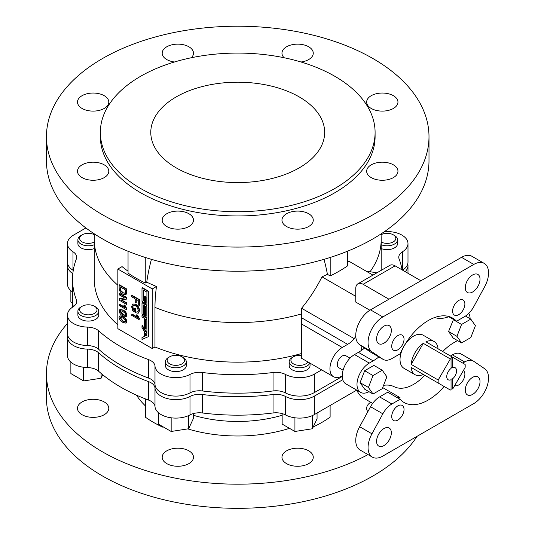 <?xml version="1.0" encoding="UTF-8"?>
<svg xmlns="http://www.w3.org/2000/svg" width="535" height="535" viewBox="0 0 535 535"><rect width="100%" height="100%" fill="white"/><g stroke="black" fill="none" stroke-linecap="round" stroke-linejoin="round"><path stroke-width="0.8" d="M301.553 355.447A8.694 5.022 0 0 0 293.461 356.791A8.694 5.022 0 0 0 293.461 363.887A8.694 5.022 0 0 0 307.866 361.914M309.805 363.038A10.432 6.025 180 0 1 302.549 367.538A10.432 6.025 180 0 1 292.23 366.02A10.432 6.025 180 0 1 289.174 361.76A10.432 6.025 180 0 1 292.23 357.5L293.461 356.791M169.689 363.887A8.694 5.022 0 0 0 181.987 363.887A8.694 5.022 0 0 0 181.987 356.791L183.217 357.5A10.432 6.025 180 0 1 186.274 361.76A10.432 6.025 180 0 1 179.834 367.324A10.432 6.025 180 0 1 168.465 366.02A10.432 6.025 180 0 1 165.409 361.76A10.432 6.025 180 0 1 168.465 357.5L169.689 356.791A8.694 5.022 0 0 0 169.689 363.887M82.169 313.363A8.694 5.022 0 0 0 94.468 313.363A8.694 5.022 0 0 0 94.468 306.261L95.698 306.97A10.432 6.025 180 0 1 98.754 311.23A10.432 6.025 180 0 1 92.314 316.8A10.432 6.025 180 0 1 80.945 315.489A10.432 6.025 180 0 1 77.889 311.23A10.432 6.025 180 0 1 80.945 306.97L82.169 306.261A8.694 5.022 0 0 0 82.169 313.363M94.354 234.738A8.694 5.022 0 0 0 82.169 234.805A8.694 5.022 0 0 0 82.169 241.907A8.694 5.022 0 0 0 94.267 242.014M94.267 244.722A10.432 6.025 180 0 1 80.945 244.034A10.432 6.025 180 0 1 77.889 239.774A10.432 6.025 180 0 1 80.945 235.514L82.169 234.805M381.181 242.014A8.694 5.022 0 0 0 393.372 241.847A8.694 5.022 0 0 0 393.279 234.805L394.502 235.514A10.432 6.025 180 0 1 397.558 239.774A10.432 6.025 180 0 1 391.968 245.11A10.432 6.025 180 0 1 381.181 244.722M299.199 96.895A86.944 50.196 0 0 0 204.45 86.015A86.944 50.196 0 0 0 150.783 132.392A86.944 50.196 0 0 0 176.249 167.883A86.944 50.196 0 0 0 270.998 178.764A86.944 50.196 0 0 0 324.665 132.392A86.944 50.196 0 0 0 299.199 96.895M350.044 358.156L345.717 355.661A6.955 4.012 120 0 0 342.233 356.002A6.955 4.012 120 0 0 337.692 362.135A6.955 4.012 120 0 0 338.755 367.705L343.089 370.207M451.052 389.012L452.282 388.998A19.126 11.041 120 0 0 452.984 388.53L465.129 367.505A19.126 11.041 120 0 0 465.129 364.455L452.984 357.447A19.126 11.041 120 0 0 452.282 357.795L451.052 357.775L451.052 368.468A6.955 4.012 120 0 0 447.013 374.594A6.955 4.012 120 0 0 448.19 379.776A6.955 4.012 120 0 0 451.052 379.736L451.052 379.074L452.282 379.027A6.955 4.012 120 0 0 456.322 372.902A6.955 4.012 120 0 0 455.145 367.726A6.955 4.012 120 0 0 452.282 367.759L451.052 367.719M383.555 385.347A43.469 25.098 -60 0 1 394.195 386.725A39.991 23.092 120 0 0 413.548 384.397A39.991 23.092 120 0 0 424.743 375.269M361.861 346.198A35.21 20.33 120 0 0 361.6 350.311M289.174 361.76L289.174 365.592A10.432 6.025 0 0 0 292.23 369.852A10.432 6.025 0 0 0 303.599 371.156A10.432 6.025 0 0 0 310.039 365.592L310.039 363.171M381.181 248.554A10.432 6.025 0 0 0 391.968 248.942A10.432 6.025 0 0 0 397.558 243.606L397.558 239.774M77.889 311.23L77.889 315.068A10.432 6.025 0 0 0 80.945 319.321A10.432 6.025 0 0 0 92.314 320.632A10.432 6.025 0 0 0 98.754 315.068L98.754 311.23M165.409 361.76L165.409 365.592A10.432 6.025 0 0 0 168.465 369.852A10.432 6.025 0 0 0 179.834 371.156A10.432 6.025 0 0 0 186.274 365.592L186.274 361.76M77.889 239.774L77.889 243.606A10.432 6.025 0 0 0 80.945 247.865A10.432 6.025 0 0 0 94.267 248.554M163.068 426.796L162.546 427.09A119.111 68.768 180 0 1 153.498 422.376A119.111 68.768 180 0 1 145.333 417.153L145.333 398.863M188.902 213.732A15.649 9.035 0 0 0 171.849 211.78A15.649 9.035 0 0 0 162.185 220.126A15.649 9.035 0 0 0 166.766 226.512A15.649 9.035 0 0 0 183.826 228.472A15.649 9.035 0 0 0 193.483 220.126A15.649 9.035 0 0 0 188.902 213.732M104.205 164.833A15.649 9.035 0 0 0 87.151 162.881A15.649 9.035 0 0 0 77.488 171.227A15.649 9.035 0 0 0 82.076 177.613A15.649 9.035 0 0 0 99.129 179.573A15.649 9.035 0 0 0 108.792 171.227A15.649 9.035 0 0 0 104.205 164.833M104.205 95.685A15.649 9.035 0 0 0 87.151 93.725A15.649 9.035 0 0 0 77.488 102.071A15.649 9.035 0 0 0 82.076 108.465A15.649 9.035 0 0 0 99.129 110.417A15.649 9.035 0 0 0 108.792 102.071A15.649 9.035 0 0 0 104.205 95.685M191.343 57.74A15.649 9.035 0 0 0 193.483 53.172A15.649 9.035 0 0 0 188.902 46.786A15.649 9.035 0 0 0 171.849 44.826A15.649 9.035 0 0 0 162.185 53.172A15.649 9.035 0 0 0 166.766 59.566A15.649 9.035 0 0 0 174.45 61.993M300.998 61.993A15.649 9.035 0 0 0 313.263 53.172A15.649 9.035 0 0 0 308.682 46.786A15.649 9.035 0 0 0 291.622 44.826A15.649 9.035 0 0 0 281.965 53.172A15.649 9.035 0 0 0 284.105 57.74M393.372 95.685A15.649 9.035 0 0 0 376.319 93.725A15.649 9.035 0 0 0 366.656 102.071A15.649 9.035 0 0 0 371.243 108.465A15.649 9.035 0 0 0 388.296 110.417A15.649 9.035 0 0 0 397.96 102.071A15.649 9.035 0 0 0 393.372 95.685M393.372 164.833A15.649 9.035 0 0 0 376.319 162.881A15.649 9.035 0 0 0 366.656 171.227A15.649 9.035 0 0 0 371.243 177.613A15.649 9.035 0 0 0 388.296 179.573A15.649 9.035 0 0 0 397.96 171.227A15.649 9.035 0 0 0 393.372 164.833M308.682 213.732A15.649 9.035 0 0 0 291.622 211.78A15.649 9.035 0 0 0 281.965 220.126A15.649 9.035 0 0 0 286.546 226.512A15.649 9.035 0 0 0 303.599 228.472A15.649 9.035 0 0 0 313.263 220.126A15.649 9.035 0 0 0 308.682 213.732M82.076 414.719A15.649 9.035 180 0 1 77.488 408.325A15.649 9.035 180 0 1 87.151 399.979A15.649 9.035 180 0 1 104.205 401.939A15.649 9.035 180 0 1 108.792 408.325A15.649 9.035 180 0 1 99.129 416.678A15.649 9.035 180 0 1 82.076 414.719M166.766 463.618A15.649 9.035 180 0 1 162.185 457.224A15.649 9.035 180 0 1 171.849 448.878A15.649 9.035 180 0 1 188.902 450.838A15.649 9.035 180 0 1 193.483 457.224A15.649 9.035 180 0 1 183.826 465.577A15.649 9.035 180 0 1 166.766 463.618M367.812 411.736A15.649 9.035 180 0 1 366.656 408.325A15.649 9.035 180 0 1 370.715 402.26M286.546 463.618A15.649 9.035 180 0 1 281.965 457.224A15.649 9.035 180 0 1 291.622 448.878A15.649 9.035 180 0 1 308.682 450.838A15.649 9.035 180 0 1 313.263 457.224A15.649 9.035 180 0 1 303.599 465.577A15.649 9.035 180 0 1 286.546 463.618M417.026 436.346A191.276 110.431 180 0 1 102.473 475.976A191.276 110.431 180 0 1 46.451 397.886L46.451 373.751A191.276 110.431 180 0 1 67.457 323.441M368.006 454.603A191.276 110.431 180 0 1 102.473 451.841A191.276 110.431 180 0 1 46.451 373.751M356.718 390.122L314.366 414.578A20.865 12.044 180 0 1 285.456 414.913A13.91 8.032 0 0 0 273.044 412.966A165.188 95.37 180 0 1 202.404 412.966A13.91 8.032 0 0 0 189.992 414.913A20.865 12.044 180 0 1 161.082 414.578A20.865 12.044 180 0 1 154.989 406.54A13.91 8.032 0 0 0 148.596 400.1A165.188 95.37 180 0 1 120.917 387.24A165.188 95.37 180 0 1 98.641 371.257A13.91 8.032 0 0 0 87.486 367.565A20.865 12.044 180 0 1 73.562 364.047A20.865 12.044 180 0 1 67.457 355.528L67.457 337.07A20.865 12.044 180 0 1 67.684 335.298M342.774 379.716L314.366 396.121A20.865 12.044 180 0 1 285.456 396.455A13.91 8.032 0 0 0 273.044 394.509A165.188 95.37 180 0 1 202.404 394.509A13.91 8.032 0 0 0 189.992 396.455A20.865 12.044 180 0 1 161.082 396.121A20.865 12.044 180 0 1 154.989 388.082A13.91 8.032 0 0 0 148.596 381.642A165.188 95.37 180 0 1 120.917 368.782A165.188 95.37 180 0 1 98.641 352.799A13.91 8.032 0 0 0 87.486 349.108A20.865 12.044 180 0 1 73.562 345.59A20.865 12.044 180 0 1 67.457 337.07M342.246 376.473L314.366 392.57A20.865 12.044 180 0 1 285.456 392.904A13.91 8.032 0 0 0 273.044 390.958A165.188 95.37 180 0 1 202.404 390.958A13.91 8.032 0 0 0 189.992 392.904A20.865 12.044 180 0 1 167.856 395.178A20.865 12.044 180 0 1 154.989 384.531A13.91 8.032 0 0 0 150.923 379.175A13.91 8.032 0 0 0 148.596 378.091A165.188 95.37 180 0 1 98.641 349.255A13.91 8.032 0 0 0 96.768 347.904A13.91 8.032 0 0 0 87.486 345.556A20.865 12.044 180 0 1 67.457 333.526L67.457 315.068A20.865 12.044 180 0 1 72.987 306.896A13.91 8.032 0 0 0 76.679 301.446A13.91 8.032 0 0 0 76.351 299.727A165.188 95.37 180 0 1 72.533 279.337A165.188 95.37 180 0 1 76.351 258.94A13.91 8.032 0 0 0 76.679 257.228A13.91 8.032 0 0 0 72.987 251.778A20.865 12.044 180 0 1 67.457 243.606A20.865 12.044 180 0 1 73.562 235.086L85.908 227.963M321.675 369.892L314.366 374.112A20.865 12.044 180 0 1 285.456 374.446A13.91 8.032 0 0 0 273.044 372.5A165.188 95.37 180 0 1 202.404 372.5A13.91 8.032 0 0 0 189.992 374.446A20.865 12.044 180 0 1 167.856 376.727A20.865 12.044 180 0 1 154.989 366.074A13.91 8.032 0 0 0 150.923 360.717A13.91 8.032 0 0 0 148.596 359.634A165.188 95.37 180 0 1 98.641 330.797A13.91 8.032 0 0 0 96.768 329.446A13.91 8.032 0 0 0 87.486 327.106A20.865 12.044 180 0 1 67.457 315.068M384.919 231.301A13.91 8.032 0 0 0 387.962 231.568A20.865 12.044 180 0 1 401.885 235.086A20.865 12.044 180 0 1 407.991 243.606A20.865 12.044 180 0 1 402.46 251.778A13.91 8.032 0 0 0 398.776 257.228A13.91 8.032 0 0 0 399.097 258.94A165.188 95.37 180 0 1 402.099 269.887M428.308 320.505A48.685 28.108 120 0 0 400.053 353.856L391.901 358.564A17.387 10.038 -60 0 1 383.207 359.426A17.387 10.038 -60 0 1 382.846 359.199L371.945 351.796A20.865 12.044 -60 0 1 369.304 334.943A20.865 12.044 -60 0 1 382.813 316.961L473.796 264.43A20.865 12.044 -60 0 1 484.228 263.394A20.865 12.044 -60 0 1 484.663 286.72L473.763 306.709A17.387 10.038 -60 0 1 464.708 316.526L456.556 321.234A48.685 28.108 120 0 0 452.65 318.098A48.685 28.108 120 0 0 428.308 320.505M472.646 274.943A10.432 6.025 -60 0 1 477.862 274.428A10.432 6.025 -60 0 1 479.46 282.788A10.432 6.025 -60 0 1 472.646 291.983A10.432 6.025 -60 0 1 467.43 292.498A10.432 6.025 -60 0 1 465.831 284.138A10.432 6.025 -60 0 1 472.646 274.943M383.963 326.143A10.432 6.025 -60 0 1 389.179 325.628A10.432 6.025 -60 0 1 390.777 333.987A10.432 6.025 -60 0 1 383.963 343.182A10.432 6.025 -60 0 1 378.747 343.697A10.432 6.025 -60 0 1 377.148 335.338A10.432 6.025 -60 0 1 383.963 326.143M397.873 335.592A8.694 5.022 -60 0 1 402.22 335.164A8.694 5.022 -60 0 1 403.557 342.132A8.694 5.022 -60 0 1 397.873 349.79A8.694 5.022 -60 0 1 393.526 350.224A8.694 5.022 -60 0 1 392.195 343.256A8.694 5.022 -60 0 1 397.873 335.592M458.736 300.456A8.694 5.022 -60 0 1 463.083 300.028A8.694 5.022 -60 0 1 464.413 306.996A8.694 5.022 -60 0 1 458.736 314.654A8.694 5.022 -60 0 1 454.389 315.088A8.694 5.022 -60 0 1 453.058 308.12A8.694 5.022 -60 0 1 458.736 300.456M472.646 394.382A10.432 6.025 120 0 0 479.46 385.187A10.432 6.025 120 0 0 477.862 376.827A10.432 6.025 120 0 0 472.646 377.342A10.432 6.025 120 0 0 465.831 386.537A10.432 6.025 120 0 0 467.43 394.897A10.432 6.025 120 0 0 472.646 394.382M383.963 445.581A10.432 6.025 120 0 0 390.777 436.386A10.432 6.025 120 0 0 389.179 428.027A10.432 6.025 120 0 0 383.963 428.542A10.432 6.025 120 0 0 377.148 437.737A10.432 6.025 120 0 0 378.747 446.096A10.432 6.025 120 0 0 383.963 445.581M397.873 420.069A8.694 5.022 120 0 0 403.557 412.405A8.694 5.022 120 0 0 402.22 405.436A8.694 5.022 120 0 0 397.873 405.871A8.694 5.022 120 0 0 392.195 413.528A8.694 5.022 120 0 0 393.526 420.497A8.694 5.022 120 0 0 397.873 420.069M454.723 385.528A8.694 5.022 120 0 0 458.736 384.933A8.694 5.022 120 0 0 464.327 377.563A8.694 5.022 120 0 0 463.39 370.508M334.856 76.311A137.368 79.307 180 0 1 375.095 132.392A137.368 79.307 180 0 1 290.291 205.661A137.368 79.307 180 0 1 140.591 188.467A137.368 79.307 180 0 1 100.353 132.392A137.368 79.307 180 0 1 185.157 59.117A137.368 79.307 180 0 1 334.856 76.311M375.095 132.392L375.095 136.652A137.368 79.307 180 0 1 290.291 209.921A137.368 79.307 180 0 1 140.591 192.727A137.368 79.307 180 0 1 100.353 136.652L100.353 132.392M372.975 58.562A191.276 110.431 180 0 1 428.996 136.652A191.276 110.431 180 0 1 310.922 238.677A191.276 110.431 180 0 1 102.473 214.736A191.276 110.431 180 0 1 46.451 136.652A191.276 110.431 180 0 1 164.526 34.621A191.276 110.431 180 0 1 372.975 58.562M428.996 136.652L428.996 160.788A191.276 110.431 180 0 1 310.922 262.812A191.276 110.431 180 0 1 102.473 238.871A191.276 110.431 180 0 1 46.451 160.788L46.451 136.652M438.078 348.84A19.126 11.041 120 0 0 434.179 341.571L423.111 335.177A19.126 11.041 120 0 0 413.548 336.127A19.126 11.041 120 0 0 401.056 352.98A19.126 11.041 120 0 0 403.985 368.307L415.053 374.694A19.126 11.041 120 0 0 423.299 374.44L450.35 390.055A19.126 11.041 120 0 0 451.052 389.707L451.052 379.736M451.052 358.504A19.126 11.041 120 0 0 450.35 358.972L438.205 379.997A19.126 11.041 120 0 0 438.205 383.047L411.154 367.425A19.126 11.041 120 0 0 415.053 374.694M438.205 379.997L411.154 364.382A19.126 11.041 120 0 1 423.299 343.35L411.154 364.382M450.35 358.972L423.299 343.35M355.775 336.134L354.297 338.695A20.865 12.044 -60 0 1 347.65 344.359L342.233 347.483A17.387 10.038 120 0 0 330.877 362.81A17.387 10.038 120 0 0 333.539 376.74A17.387 10.038 120 0 0 342.233 375.878M364.589 348.051A43.469 25.098 -60 0 1 358.41 352.344L354.531 354.585A17.387 10.038 120 0 0 343.169 369.906A17.387 10.038 120 0 0 345.837 383.842L360.59 392.356A17.387 10.038 120 0 0 368.969 391.673M453.486 319.462L448.584 331.513L453.198 338.08L461.558 342.908L470.787 337.578L475.401 325.688L470.787 319.121L465.477 316.058M470.104 318.726A17.387 10.038 120 0 0 468.76 313.396M448.738 316.72A43.469 25.098 -60 0 1 434.681 317.516M378.894 356.932A43.469 25.098 -60 0 1 373.162 360.864L369.284 363.104A17.387 10.038 120 0 0 357.928 378.426A17.387 10.038 120 0 0 360.59 392.356M442.739 351.528A43.469 25.098 -60 0 1 453.941 342.621L457.505 340.568M360.055 382.625L364.669 389.192L373.035 394.021L382.264 388.691L386.879 376.8L382.264 370.233L373.898 365.405L364.669 370.735L360.055 382.625L368.421 387.454L373.035 394.021M452.282 357.795L452.282 367.759M452.984 357.447L425.934 341.825A19.126 11.041 120 0 1 434.179 341.571M452.282 379.027L452.282 388.998M438.205 383.047L450.35 390.055M411.154 367.425L423.299 374.44M117.84 324.825A143.454 82.825 180 0 1 94.267 279.337L94.267 239.74A143.454 82.825 180 0 0 117.84 285.229M72.533 291.95A20.865 12.044 180 0 1 67.457 284.072L67.457 265.614A20.865 12.044 180 0 1 67.684 263.842M330.115 405.483L330.115 417.153A119.111 68.768 180 0 1 313.236 426.93M73.255 306.722A165.188 95.37 180 0 1 72.533 297.794L72.533 279.337M73.255 270.409A13.91 8.032 0 0 0 72.987 270.235A20.865 12.044 180 0 1 67.457 262.063L67.457 243.606M407.991 243.606L407.991 262.063A20.865 12.044 180 0 1 402.581 270.162M119.88 315.877L123.15 316.646C125.203 317.569 126.447 319.201 126.889 321.535L126.126 323.026M119.144 304.388L124.889 307.705L123.799 305.111L124.173 304.897L125.043 305.405L126.889 308.822L126.521 309.738L119.144 305.478L119.512 304.174L124.568 307.097M119.144 298.858L124.648 297.955L119.144 294.778L119.512 293.361L126.889 297.62L126.521 299.105L121.01 300.008L126.521 303.185L126.889 302.971L126.521 304.388L119.144 300.128L119.512 298.644L124.441 297.834M121.585 299.914L126.889 302.971M119.144 285.055L126.521 289.315L126.414 293.668L125.885 294.604L122.869 294.197C120.509 292.846 119.265 290.819 119.144 288.104L119.144 285.055L119.512 284.841L126.889 289.101L126.782 293.461L125.932 294.578M146.911 332.73L142.363 325.507L141.996 325.721L141.996 327.607L144.457 331.513L144.457 336.482L141.996 337.545L141.996 339.431L148.142 336.769L148.142 291.408L141.996 287.857L141.996 301.345L145.687 303.472L145.687 297.085L144.457 296.377L144.457 301.345L143.226 300.637L143.226 289.983L146.911 292.117L146.911 305.605L141.996 302.763L141.996 314.119L143.226 314.834L143.226 304.89L144.457 305.605L144.457 315.543L145.687 316.252L145.687 306.314L146.911 307.023L146.911 318.378L141.996 315.543L141.996 316.961L144.457 318.378L144.457 328.316L145.687 329.032L145.687 319.087L146.911 319.803L146.911 333.532L141.996 325.721M145.687 329.032L146.055 328.818L146.055 319.301M146.911 317.957L142.363 315.329L141.996 315.543M145.687 316.252L146.055 316.038L146.055 306.528M143.226 314.834L143.594 314.62L143.594 305.104M146.911 305.177L142.363 302.549L141.996 302.763M144.457 300.917L143.594 300.423L143.594 290.197M145.687 303.472L146.055 303.258L146.055 296.871L144.457 296.377M148.142 336.769L148.509 336.562L148.509 291.194L142.363 287.643L141.996 287.857M144.457 336.428L141.996 337.545M128.046 271.178A141.34 81.601 180 0 1 122.06 266.611L117.84 269.045L117.84 328.671L152.268 348.553L154.969 346.988L154.969 307.391A141.374 81.621 120 0 1 156.487 286.486A141.34 81.601 180 0 1 146.757 282.166A142.939 82.524 120 0 1 151.432 259.341M117.84 269.045L152.268 288.92L152.268 348.553M135.883 303.024L135.034 302.529L135.034 298.704L131.724 296.798L131.724 295.594L132.091 295.38L139.468 299.64L139.468 305.318L138.244 305.044L138.244 300.563L135.883 299.199L135.883 303.024L136.251 302.81L136.251 299.413M133.382 305.191L132.847 306.829L133.623 309.698L134.653 310.293M135.375 304.475C137.762 305.966 139.04 308.12 139.194 310.929L138.391 313.115L137.02 313.149L136.779 311.912L137.783 311.892L138.344 310.414L136.886 306.863L135.415 305.699L133.175 305.284L132.479 307.043L133.255 309.912L134.653 310.721L134.653 308.427L135.87 308.708L135.87 312.199L135.502 312.413L132.774 310.835L131.623 306.655L132.653 304.074L135.743 304.261C138.13 305.752 139.408 307.906 139.561 310.715L138.572 312.988M132.847 303.98L135.743 304.261M136.779 311.912L137.956 311.751M131.724 314.272L137.468 317.589L136.385 314.995L136.753 314.781L137.622 315.289L139.468 318.706L139.1 319.622L131.724 315.362L132.091 314.058L137.147 316.981M119.88 309.324L123.15 310.099C125.203 311.016 126.447 312.647 126.889 314.988L126.126 316.473M301.553 340.293L301.205 340.086L301.553 340.293L301.593 308.267A138.605 113.166 -60 0 0 321.976 276.836A139.555 80.571 -0 0 0 327.42 274.328A142.939 82.524 -120 0 0 324.016 259.341M301.205 340.086L301.205 314.012A135.857 78.438 -120 0 0 301.105 308.862A138.605 113.166 -60 0 0 301.553 308.314M347.402 262.424A139.555 80.571 -0 0 0 348.974 261.254L372.962 275.104M366.02 271.078L376.901 272.83M301.553 353.508A143.454 82.825 180 0 1 154.969 346.988M327.42 274.328L330.189 275.933A143.454 82.825 -0 0 0 347.402 265.989L347.402 251.256M355.762 296.337L321.976 276.836M356.852 390.202A10.432 6.025 -120 0 0 363.138 397.886L372.661 403.383M382.685 387.594L400.026 397.599A48.685 28.108 120 0 1 396.335 397.144M444.11 386.451A48.685 28.108 120 0 1 403.958 402.427A48.685 28.108 120 0 1 400.053 399.291L391.901 403.999A17.387 10.038 120 0 0 382.846 413.816L371.945 433.805A20.865 12.044 120 0 0 372.38 457.131A20.865 12.044 120 0 0 382.813 456.094L473.796 403.564A20.865 12.044 120 0 0 487.305 385.581A20.865 12.044 120 0 0 484.663 368.729L473.763 361.326A17.387 10.038 120 0 0 473.401 361.098L461.11 354.003A17.387 10.038 120 0 0 452.416 354.859L450.463 355.989M473.401 361.098A17.387 10.038 120 0 0 464.708 361.961L462.762 363.084M447.976 316.279L456.556 321.234M301.593 308.267L354.297 338.695M369.886 310.24L355.762 302.088L355.762 288.566A10.432 6.025 -120 0 1 357.922 283.791L389.888 265.333A10.432 6.025 60 0 1 395.104 265.848L363.138 284.306A10.432 6.025 -120 0 0 357.922 283.791M342.233 347.483L301.553 323.996L301.553 352.391C301.553 362.703 301.553 357.112 301.553 352.391M301.553 309.123L301.105 308.862M145.259 257.455L145.259 283.028A143.454 82.825 180 0 1 128.046 273.091L128.046 251.256M388.958 299.212L363.138 284.306M420.925 280.755L395.104 265.848M400.053 399.291L387.755 392.188L379.603 396.896A17.387 10.038 120 0 0 370.548 406.714L359.654 426.703A20.865 12.044 120 0 0 360.082 450.029L372.38 457.131M383.207 359.426L370.909 352.324A17.387 10.038 -60 0 1 370.548 352.104L359.654 344.701A20.865 12.044 -60 0 1 357.005 327.848A20.865 12.044 -60 0 1 370.514 309.859L461.504 257.328A20.865 12.044 -60 0 1 471.937 256.298L484.228 263.394M145.259 283.028L146.757 282.166M330.189 275.933L330.189 257.455M152.268 288.92L156.487 286.486M146.911 335.418L145.687 333.465L145.687 335.953L146.911 335.418M148.142 291.408L148.509 291.194M145.687 297.085L146.055 296.871M143.226 300.637L143.594 300.423M146.055 334.054L146.055 335.739L146.884 335.378M145.687 335.953L146.055 335.739M131.724 295.594L139.1 299.854L139.468 299.64M139.1 299.854L139.1 305.532M133.255 309.912L133.623 309.698M132.479 307.043L132.847 306.829M139.194 310.929L139.561 310.715M134.653 308.427L135.87 308.708M135.502 308.916L135.502 312.413M136.385 314.995L137.254 315.496L139.1 318.92L139.468 318.706M139.1 318.92L139.1 319.622M137.254 315.496L137.622 315.289M119.994 286.747L120.515 290.819L122.883 293.006L125.518 293.073L125.665 290.024L119.994 286.747M125.15 293.474L125.518 293.073M126.414 293.668L126.782 293.461M126.521 289.315L126.889 289.101M120.362 286.961L120.883 290.605L123.257 292.792L125.33 293.347M119.994 288.505L120.362 288.291M120.515 290.819L120.883 290.605M122.883 293.006L123.257 292.792M126.521 303.185L126.521 304.388M119.144 293.575L126.521 297.834L126.889 297.62M126.521 297.834L126.521 299.105M123.799 305.111L124.675 305.612L126.521 309.036L126.889 308.822M126.521 309.036L126.521 309.738M124.675 305.612L125.043 305.405M119.98 309.25L122.782 310.307C124.829 311.23 126.079 312.861 126.521 315.195L125.952 316.606L122.782 315.77C120.729 314.847 119.486 313.222 119.044 310.882L120.128 309.176M122.782 311.403L120.261 310.608L119.9 311.377L122.782 314.68L125.317 315.469L125.665 314.694L125.163 313.269L122.782 311.403M122.782 310.307L123.15 310.099M126.521 315.195L126.889 314.988M120.469 310.527L120.268 311.163L123.15 314.466L125.478 315.342M119.9 311.377L120.268 311.163M122.782 314.68L123.15 314.466M119.98 315.804L122.782 316.86C124.829 317.783 126.079 319.415 126.521 321.749L125.952 323.16L122.782 322.324C120.729 321.401 119.486 319.776 119.044 317.436L120.128 315.73M122.782 317.957L120.261 317.161L119.9 317.93L122.782 321.234L125.317 322.023L125.665 321.247L125.163 319.823L122.782 317.957M122.782 316.86L123.15 316.646M126.521 321.749L126.889 321.535M120.469 317.074L120.268 317.716L123.15 321.02L125.478 321.896M119.9 317.93L120.268 317.716M122.782 321.234L123.15 321.02M407.764 263.842A20.865 12.044 180 0 1 407.991 265.614A20.865 12.044 180 0 1 405.176 271.66M72.827 273.679A20.865 12.044 180 0 1 67.457 265.614M72.827 306.996A165.195 95.37 180 0 1 72.533 301.345A165.195 95.37 180 0 1 72.559 299.567M162.546 427.09L162.546 426.495M317.061 413.02L317.061 418.691L312.386 428.769L312.386 415.581M312.386 428.769L294.932 431.471L294.932 417.795M294.932 431.471L282.152 424.094L282.152 413.602M72.533 303.071L70.867 302.108L70.867 290.672M188.614 415.581L188.614 428.769L193.296 418.691L193.296 413.602M188.614 428.769L171.16 431.471L171.16 417.795M171.16 431.471L158.387 424.094L158.387 412.659M102.713 374.754L101.102 378.238L101.102 373.41M101.102 378.238L83.641 380.94L83.641 367.271M83.641 380.94L70.867 373.564L70.867 362.128M183.217 357.5L181.987 356.791A8.694 5.022 0 0 0 169.689 356.791M95.698 306.97L94.468 306.261A8.694 5.022 0 0 0 82.169 306.261M394.502 235.514L393.279 234.805A8.694 5.022 0 0 0 381.094 234.738M470.787 319.121L461.558 324.451L453.198 319.622M461.558 324.451L456.943 336.341L448.584 331.513M456.943 336.341L461.558 342.908M382.264 370.233L373.035 375.563L364.669 370.735M373.035 375.563L368.421 387.454M98.641 371.257L98.641 352.799M154.989 406.54L154.989 388.082M154.989 366.074L154.989 384.531M98.641 330.797L98.641 349.255M193.296 415.26A97.377 56.222 0 0 0 282.152 415.26M145.333 405.831A107.809 62.241 180 0 1 136.499 395.171M330.978 404.982A107.809 62.241 180 0 1 330.115 405.831M289.515 428.341A107.809 62.241 180 0 1 187.745 428.903M301.205 314.012A143.454 82.825 180 0 1 154.969 307.391M381.06 233.909A143.454 143.454 0 0 1 381.181 239.74A143.454 82.825 180 0 1 369.852 272.001M464.708 361.961L452.416 354.859M301.553 317.743L347.65 344.359M391.901 403.999L379.603 396.896M382.846 413.816L370.548 406.714M371.945 433.805L359.654 426.703M473.796 264.43L461.504 257.328M382.813 316.961L370.514 309.859M371.945 351.796L359.654 344.701M382.846 359.199L370.548 352.104M314.366 374.112L314.366 392.57M285.456 374.446L285.456 392.904M402.46 251.778L402.46 270.095M72.987 251.778L72.987 270.235M76.351 299.727L76.351 303.164M87.486 327.106L87.486 345.556M148.596 359.634L148.596 378.091M189.992 374.446L189.992 392.904M202.404 372.5L202.404 390.958M273.044 372.5L273.044 390.958M126.521 292.23L126.889 292.016M314.366 414.578L314.366 396.121M285.456 414.913L285.456 396.455M273.044 412.966L273.044 394.509M202.404 412.966L202.404 394.509M189.992 414.913L189.992 396.455M148.596 400.1L148.596 381.642M87.486 367.565L87.486 349.108M373.162 360.864L358.41 352.344M369.284 363.104L354.531 354.585M94.387 233.909A143.454 143.454 0 0 0 94.267 239.74M381.181 239.74L381.181 270.362M301.553 358.269L333.539 376.74M138.759 312.901L138.391 313.115M133.021 303.86L132.653 304.074M126.32 316.392L125.952 316.606M126.32 322.946L125.952 323.16M72.533 307.19L72.533 301.345M407.991 273.285L407.991 265.614"/></g></svg>
